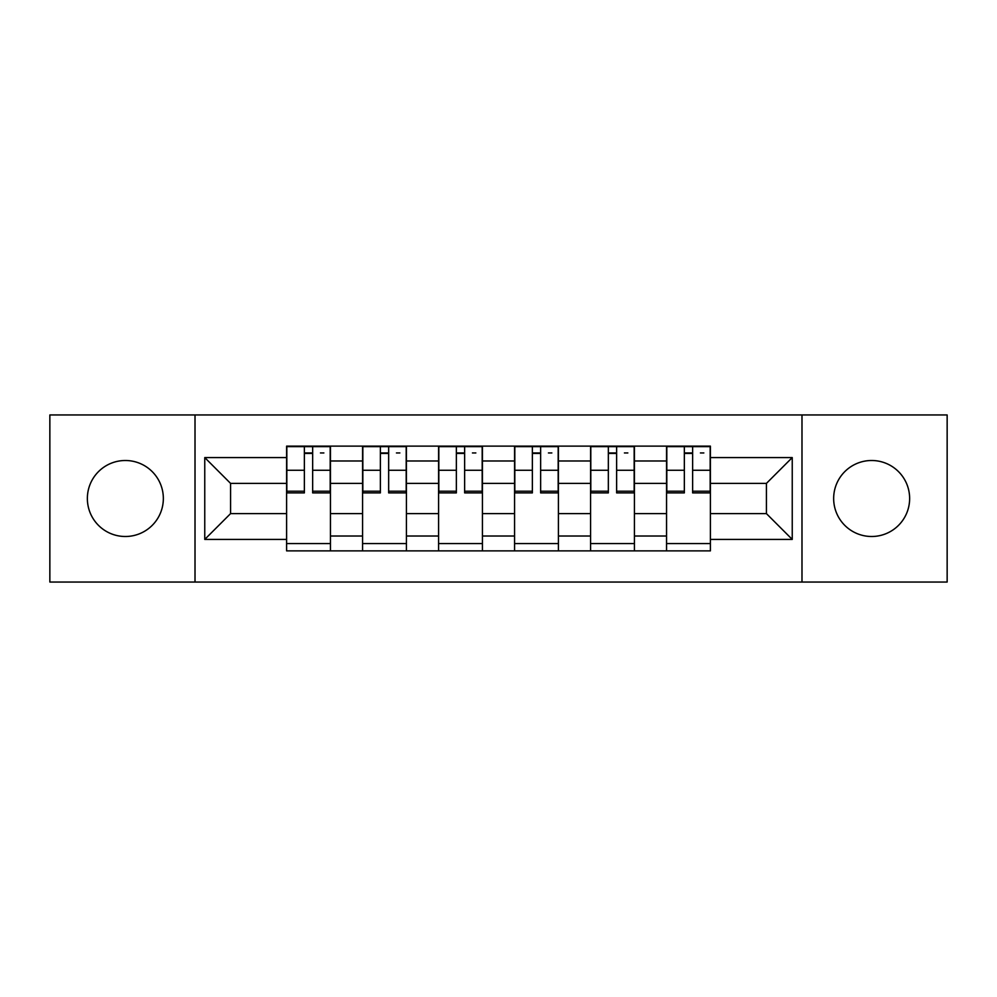 <?xml version="1.0" encoding="UTF-8"?>
<svg xmlns="http://www.w3.org/2000/svg" width="997" height="997" viewBox="0 0 997 997"><rect width="100%" height="100%" fill="white"/><g stroke="black" fill="none" stroke-linecap="round" stroke-linejoin="round"><path stroke-width="1.5" d="M871.64 460.502A37.998 37.998 0 0 0 833.654 498.5A37.998 37.998 0 0 0 871.64 536.498A37.998 37.998 0 0 0 909.638 498.5A37.998 37.998 0 0 0 871.64 460.502M125.36 460.502A37.998 37.998 0 0 0 87.362 498.5A37.998 37.998 0 0 0 125.36 536.498A37.998 37.998 0 0 0 163.346 498.5A37.998 37.998 0 0 0 125.36 460.502M801.987 582.049L947.15 582.049L947.15 414.951L49.85 414.951L49.85 582.049L801.987 582.049L801.987 414.951M362.584 550.867L362.584 460.988L330.443 460.988L330.443 550.867M330.443 460.988L330.443 446.133M362.584 460.988L362.584 446.133M406.427 446.133L406.427 550.867M438.58 550.867L438.58 446.133M482.423 446.133L482.423 550.867M514.577 550.867L514.577 446.133M558.42 446.133L558.42 550.867M590.573 550.867L590.573 446.133M634.416 446.133L634.416 550.867M666.557 550.867L666.557 446.133M666.557 513.605L634.416 513.605M590.573 513.605L558.42 513.605M514.577 513.605L482.423 513.605M438.58 513.605L406.427 513.605M362.584 513.605L330.443 513.605M666.557 483.395L634.416 483.395M590.573 483.395L558.42 483.395M514.577 483.395L482.423 483.395M438.58 483.395L406.427 483.395M362.584 483.395L330.443 483.395M230.581 513.605L286.6 513.605L286.6 483.395L230.581 483.395L230.581 513.605L204.759 539.414L204.759 457.586L286.6 457.586L286.6 483.395M710.4 483.395L710.4 513.605L766.419 513.605L766.419 483.395L710.4 483.395L710.4 446.133L286.6 446.133L286.6 457.586M710.4 457.586L792.241 457.586L792.241 539.414L710.4 539.414L710.4 513.605M286.6 513.605L286.6 550.867L710.4 550.867L710.4 539.414M286.6 539.414L204.759 539.414M195.013 582.049L195.013 414.951M330.443 543.564L286.6 543.564M304.372 453.436L312.659 453.436M406.427 543.564L362.584 543.564M380.368 453.436L388.656 453.436M482.423 543.564L438.58 543.564M456.364 453.436L464.639 453.436M558.42 543.564L514.577 543.564M532.361 453.436L540.636 453.436M634.416 543.564L590.573 543.564M608.344 453.436L616.632 453.436M710.4 543.564L666.557 543.564M684.341 453.436L692.628 453.436M204.759 457.586L230.581 483.395M766.419 513.605L792.241 539.414M766.419 483.395L792.241 457.586M312.659 491.222L330.194 491.222L330.194 492.892L312.659 492.892L312.659 446.619L330.194 446.619L320.448 446.619M330.194 491.222L330.194 446.619M304.372 452.95L312.659 452.95M320.448 452.95L323.863 452.95M296.583 446.619L286.837 446.619L286.837 492.892L304.372 492.892L304.372 446.619L302.914 446.619M286.837 446.619L314.117 446.619M388.656 491.222L406.19 491.222L406.19 492.892L388.656 492.892L388.656 446.619L406.19 446.619L396.445 446.619M406.19 491.222L406.19 446.619M380.368 452.95L388.656 452.95M396.445 452.95L399.859 452.95M372.579 446.619L362.833 446.619L362.833 492.892L380.368 492.892L380.368 446.619L378.91 446.619M362.833 446.619L390.114 446.619M464.639 491.222L482.187 491.222L482.187 492.892L464.639 492.892L464.639 446.619L482.187 446.619L472.441 446.619M482.187 491.222L482.187 446.619M456.364 452.95L464.639 452.95M472.441 452.95L475.843 452.95M448.563 446.619L438.83 446.619L438.83 492.892L456.364 492.892L456.364 446.619L454.906 446.619M438.83 446.619L466.11 446.619M540.636 491.222L558.17 491.222L558.17 492.892L540.636 492.892L540.636 446.619L558.17 446.619L548.437 446.619M558.17 491.222L558.17 446.619M532.361 452.95L540.636 452.95M548.437 452.95L551.84 452.95M524.559 446.619L514.813 446.619L514.813 492.892L532.361 492.892L532.361 446.619L530.89 446.619M514.813 446.619L542.094 446.619M616.632 491.222L634.167 491.222L634.167 492.892L616.632 492.892L616.632 446.619L634.167 446.619L624.421 446.619M634.167 491.222L634.167 446.619M608.344 452.95L616.632 452.95M624.421 452.95L627.836 452.95M600.555 446.619L590.81 446.619L590.81 492.892L608.344 492.892L608.344 446.619L606.886 446.619M590.81 446.619L618.09 446.619M692.628 491.222L710.163 491.222L710.163 492.892L692.628 492.892L692.628 446.619L710.163 446.619L700.417 446.619M710.163 491.222L710.163 446.619M684.341 452.95L692.628 452.95M700.417 452.95L703.832 452.95M676.552 446.619L666.806 446.619L666.806 492.892L684.341 492.892L684.341 446.619L682.883 446.619M666.806 446.619L694.086 446.619M590.573 460.988L558.42 460.988M514.577 460.988L482.423 460.988M438.58 460.988L406.427 460.988M666.557 460.988L634.416 460.988M590.573 536.012L558.42 536.012M514.577 536.012L482.423 536.012M438.58 536.012L406.427 536.012M362.584 536.012L330.443 536.012M666.557 536.012L634.416 536.012M312.659 470.272L330.194 470.272M286.837 491.222L304.372 491.222M286.837 470.272L304.372 470.272M388.656 470.272L406.19 470.272M362.833 491.222L380.368 491.222M362.833 470.272L380.368 470.272M464.639 470.272L482.187 470.272M438.83 491.222L456.364 491.222M438.83 470.272L456.364 470.272M540.636 470.272L558.17 470.272M514.813 491.222L532.361 491.222M514.813 470.272L532.361 470.272M616.632 470.272L634.167 470.272M590.81 491.222L608.344 491.222M590.81 470.272L608.344 470.272M692.628 470.272L710.163 470.272M666.806 491.222L684.341 491.222M666.806 470.272L684.341 470.272"/></g></svg>
